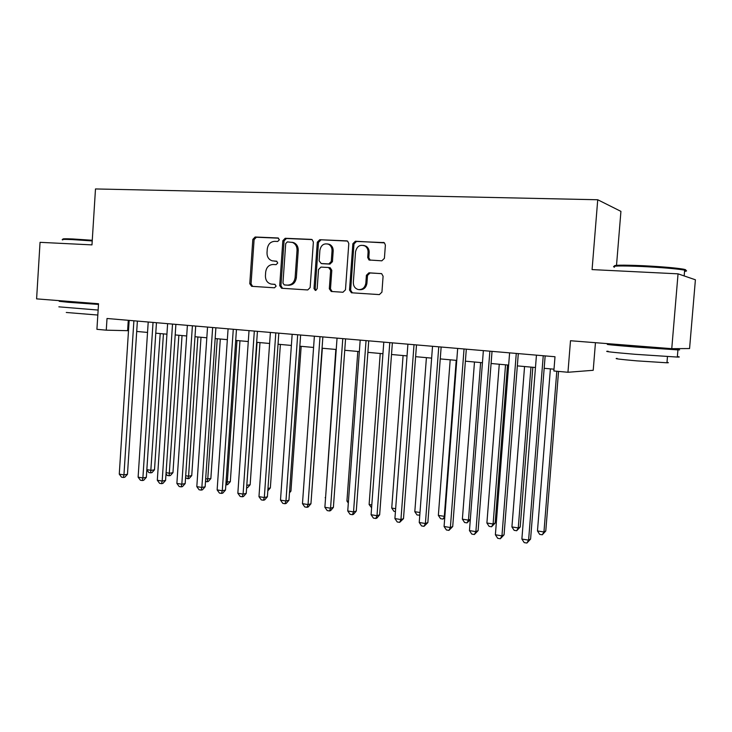 <?xml version="1.0" encoding="UTF-8"?>
<svg xmlns="http://www.w3.org/2000/svg" width="732" height="732" viewBox="0 0 732 732"><rect width="100%" height="100%" fill="white"/><g stroke="black" fill="none" stroke-linecap="round" stroke-linejoin="round"><path stroke-width="1.1" d="M279.359 239.785L277.959 237.973L255.12 237.012L252.824 239.391L249.777 283.723L251.625 286.313L274.491 287.795L276.129 286.157L274.839 284.327L271.298 284.08C267.409 283.119 265.451 280.347 265.423 275.763L265.679 272.048C266.421 267.262 268.9 264.746 273.127 264.49L276.101 264.655L277.739 262.989L276.614 261.205L272.167 260.821C268.708 259.604 266.988 256.895 267.015 252.705L267.272 248.981C268.022 244.186 270.501 241.642 274.729 241.34L277.712 241.468L279.359 239.785M381.83 260.821L384.41 258.332L385.38 245.119L384.465 242.887L355.377 241.231L352.861 243.719L349.512 290.082L351.442 292.782L379.359 294.603L381.93 292.141L383.092 276.229L381.647 273.658L368.946 272.816L366.403 275.278L365.835 283.119C364.993 287.685 362.477 289.835 358.296 289.552C354.983 288.564 353.336 286.166 353.336 282.369L355.542 251.799C356.932 246.117 360.107 244.195 365.067 246.025C367.171 247.48 368.169 249.594 368.068 252.384L367.702 257.508L368.992 259.988L381.83 260.821M678.052 273.841L695.4 279.78L689.571 348.542L671.756 348.679L678.052 273.841L592.078 269.596L597.733 199.754L95.489 188.948L91.976 244.891L40.05 242.329L36.6 298.876L98.536 303.734L96.917 329.318L106.268 330.169L107.018 318.493L555.002 356.74L553.859 370.978L567.959 372.268L593.213 370.291L595.455 342.695M671.756 348.679L570.493 340.737L567.959 372.268M313.378 242.008L312.052 239.556L311.31 239.382L285.205 238.284L282.845 240.691L279.706 285.636L281.6 288.252L307.733 289.954L310.148 287.575L313.378 242.008M319.738 239.73L346.675 240.865L347.627 241.148L348.807 243.536L345.467 289.826L342.979 292.242L331.239 291.473L329.318 288.792L330.644 270.172L328.558 267.5L320.964 267.089L318.53 269.504L317.157 288.783L315.355 290.439L314.01 288.582L317.304 242.182L319.738 239.73L347.499 241.075M616.518 265.323L620.928 211.374L597.733 199.754M106.268 330.169L128.503 330.708M136.71 331.45L147.535 332.429M155.77 333.179L166.923 334.185M175.195 334.936L186.687 335.97M194.987 336.72L206.827 337.791M215.153 338.55L227.35 339.648M235.713 340.407L248.276 341.542M256.667 342.302L269.614 343.473M278.041 344.232L291.382 345.44M299.827 346.209L313.58 347.453M322.062 348.212L336.235 349.493M344.735 350.271L359.348 351.589M367.885 352.357L382.946 353.721M391.501 354.498L407.038 355.898M415.62 356.676L431.633 358.122M440.243 358.909L456.759 360.4M465.396 361.178L482.425 362.724M491.09 363.502L508.658 365.094M517.341 365.881L535.467 367.519M544.169 368.306L554.005 369.193M128.274 320.305L127.615 330.626M276.861 261.297L274.61 261.178M272.551 284.208L271.764 284.126M275.086 284.382L273.009 284.254M278.59 238.175L256.383 237.232L254.095 239.611L251.058 283.851L252.632 286.377M312.107 239.584L286.432 238.504L284.071 240.901L280.942 285.755L282.57 288.326M287.365 241.889L285.709 243.573L282.955 283.083L284.245 284.913L287.53 285.123C291.821 284.913 294.356 282.387 295.124 277.538L297.036 250.39C297.101 246.547 295.6 243.893 292.526 242.448L287.365 241.889M285.48 285.041L284.355 284.922M291.94 242.255L293.742 242.658C296.817 244.104 298.308 246.748 298.244 250.591L296.341 277.675C295.563 282.515 293.038 285.041 288.756 285.251L285.59 285.05M329.482 267.647L330.214 267.756L331.806 270.337L330.48 288.911L332.172 291.537M320.918 239.95L318.484 242.393L315.199 288.701L316.014 290.375M332.035 250.829C332.108 247.773 330.946 245.577 328.531 244.25C323.919 243.015 321.046 245.019 319.893 250.262L319.143 260.867L321.22 263.529L328.814 263.932L331.267 261.498L332.035 250.829L333.188 251.03C333.261 247.974 332.099 245.787 329.693 244.461L327.744 243.948M322.025 263.648L321.22 263.529M333.188 251.03L332.429 261.672L329.967 264.096L322.391 263.703M363.667 245.394L366.174 246.245C368.269 247.69 369.267 249.804 369.166 252.586L368.8 257.701L370.246 260.244M359.339 289.662L359.412 289.671C363.584 289.954 366.092 287.813 366.933 283.257L365.835 283.119M381.537 273.612L370.044 272.972L367.51 275.433L366.933 283.257M384.035 242.612L356.493 241.45L353.986 243.93L350.637 290.201L352.367 292.846M146.848 469.651L151.231 470.347L154.507 469.798L163.428 333.865M154.507 469.798L151.972 472.616L150.655 472.835L160.198 333.572M150.655 472.835L148.825 472.552L146.839 469.862M133.892 320.79L123.946 474.885L119.27 474.135L129.161 320.387M137.378 321.083L127.469 474.299L123.946 474.885L123.406 477.465L121.539 477.163L119.27 474.135M127.469 474.299L124.824 477.227L123.406 477.465M63.419 239.327C61.534 238.733 64.709 238.614 72.953 238.98L92.269 240.279M92.223 240.929L72.468 239.602C64.023 239.227 60.765 239.346 62.714 239.94M98.134 310.057L58.862 306.836M98.491 304.421L68.57 302.316L59.201 301.319L71.791 301.987M97.823 315.044L66.273 312.473M98.5 304.228L71.773 302.225M614.606 266.201C612.647 265.011 622.026 264.847 642.76 265.698C661.618 266.658 675.124 267.802 683.285 269.138C686.058 269.669 686.506 270.071 684.64 270.346M684.548 271.352C687.229 271.105 687.266 270.712 684.649 270.154L684.054 270.035C675.7 268.681 661.847 267.509 642.513 266.521C619.739 265.597 610.397 265.826 614.487 267.217M677.365 356.575C679.991 356.942 679.973 357.106 677.32 357.07L635.248 354.306C611.915 352.33 602.866 351.296 608.109 351.223M661.993 348.048C677.393 349.365 682.709 349.978 677.933 349.896L635.843 347.06C612.501 345.165 603.442 344.25 608.676 344.296L624.314 345.193M666.989 362.349C668.856 362.642 668.847 362.788 666.953 362.788L636.758 360.858C619.94 359.375 613.407 358.561 617.149 358.415M661.957 348.405C663.375 348.569 663.366 348.633 661.948 348.588L624.286 345.55M166.091 472.671L169.733 473.247L172.953 472.68L182.048 335.549M172.953 472.68L170.4 475.526L169.11 475.754L178.873 335.265M169.11 475.754L167.253 475.461L166.018 473.796M185.699 475.754L188.572 476.203L191.738 475.617L201.007 337.269M191.738 475.617L189.167 478.49L187.904 478.728L188.572 476.203L197.887 336.985M187.904 478.728L185.562 477.822M205.674 478.884L210.853 478.609L220.305 339.017M210.853 478.609L208.281 481.51L207.037 481.757L207.751 479.213L217.248 338.733M207.037 481.757L205.5 481.51M226.042 482.077L230.324 481.656L239.968 340.792M230.324 481.656L227.734 484.584L226.517 484.84L227.277 482.278L236.967 340.517M226.517 484.84L225.859 484.73M153.034 322.419L142.886 477.941L138.119 477.173L148.212 322.007M156.456 322.711L146.345 477.337L142.886 477.941L142.301 480.54L140.398 480.229L138.119 477.173M146.345 477.337L143.692 480.284L142.301 480.54M172.523 324.084L162.175 481.052L157.316 480.265L167.619 323.663M175.89 324.377L165.578 480.421L162.175 481.052L161.543 483.66L159.603 483.349L157.316 480.265M165.578 480.421L162.907 483.404L161.543 483.66M192.397 325.786L181.829 484.218L176.879 483.422L187.392 325.356M195.7 326.06L185.178 483.578L181.829 484.218L181.152 486.853L179.175 486.533L176.879 483.422M185.178 483.578L182.488 486.588L181.152 486.853M212.646 327.515L201.858 487.448L196.816 486.634L207.54 327.076M215.885 327.79L205.143 486.78L201.858 487.448L201.126 490.101L199.113 489.772L196.816 486.634M205.143 486.78L202.444 489.827L201.126 490.101M246.794 485.334L250.152 484.758L259.988 342.603M246.684 486.945L257.051 342.338M250.152 484.758L247.553 487.713L246.611 487.924M233.279 329.272L222.281 490.742L217.139 489.909L228.082 328.833M236.454 329.546L225.493 490.056L222.281 490.742L221.494 493.405L219.435 493.075L217.139 489.909M225.493 490.056L222.775 493.13L221.494 493.405M267.967 488.454L270.355 487.915L280.383 344.443M270.355 487.915L267.802 490.833M254.324 331.065L243.088 494.1L237.845 493.249L249.026 330.617M257.426 331.331L246.236 493.386L243.088 494.1L242.246 496.781L240.151 496.442L237.845 493.249M246.236 493.386L243.509 496.488L242.246 496.781M289.57 491.465L290.933 491.135L301.163 346.327M290.933 491.135L289.479 492.801M275.79 332.904L264.316 497.522L258.972 496.662L270.382 332.438M278.81 333.161L267.39 496.781L264.316 497.522L263.41 500.221L261.278 499.874L258.972 496.662M267.39 496.781L264.645 499.919L263.41 500.221M311.612 494.484L322.336 348.24M297.677 334.771L285.956 501.008L280.502 500.13L292.16 334.295M300.623 335.018L288.948 500.249L285.956 501.008L284.995 503.735L282.817 503.378L280.502 500.13M288.948 500.249L286.194 503.424L284.995 503.735M335.832 349.466L325.575 497.696M325.539 498.163L325.173 497.641M357.811 351.452L346.931 501.054L348.45 501.292M348.322 503.058L346.931 501.054M380.228 353.474L369.12 504.531L371.81 504.952M371.6 507.788L369.12 504.531M403.085 355.542L391.739 508.081L395.646 508.694M395.436 511.558L393.953 511.32L391.739 508.081M426.408 357.655L414.815 511.705L419.994 512.519M419.784 515.191L417.039 514.971L414.815 511.705M419.857 514.312L419.372 515.346M450.198 359.805L438.358 515.401L444.315 516.334L456.219 360.354M444.754 517.661L442.961 519.07L440.582 518.695L438.358 515.401M442.961 519.07L444.873 516.124M474.482 362.001L462.377 519.171L468.462 520.123L480.622 362.56M470.301 519.619L467.025 522.886L464.6 522.502L462.377 519.171M467.025 522.886L468.462 520.123L470.319 519.363M499.261 364.243L486.899 523.014L493.103 523.993L495.152 523.078L507.514 364.993M495.152 523.078L491.593 526.766L493.103 523.993L505.538 364.81M491.593 526.766L489.113 526.372L486.899 523.014M524.56 366.531L511.924 526.939L518.256 527.937L520.205 526.994L532.841 367.281M520.205 526.994L516.673 530.737L518.256 527.937L530.975 367.107M516.673 530.737L514.148 530.334L511.924 526.939M320.003 336.674L308.035 504.568L302.472 503.671L314.385 336.198M322.867 336.921L310.944 503.781L308.035 504.568L307.01 507.313L304.787 506.947L302.472 503.671M310.944 503.781L308.181 506.992L307.01 507.313M342.786 338.623L330.553 508.2L324.88 507.285L337.049 338.129M345.568 338.861L333.389 507.386L330.553 508.2L329.464 510.963L327.204 510.588L324.88 507.285M333.389 507.386L330.608 510.625L329.464 510.963M366.046 340.609L353.538 511.906L347.746 510.973L360.19 340.106M368.727 340.838L356.283 511.064L353.538 511.906L352.385 514.688L350.07 514.312L347.746 510.973M356.283 511.064L353.483 514.34L352.385 514.688M389.781 342.631L376.998 515.694L371.087 514.733L383.797 342.118M392.37 342.851L379.652 514.825L376.998 515.694L375.772 518.485L373.412 518.1L371.087 514.733M379.652 514.825L376.834 518.137L375.772 518.485M414.019 344.699L400.944 519.555L394.914 518.576L407.907 344.177M416.499 344.918L403.497 518.649L400.944 519.555L399.654 522.364L397.238 521.98L394.914 518.576M403.497 518.649L399.654 522.364M438.761 346.812L425.402 523.499L419.235 522.502L432.53 346.282M441.149 347.014L427.854 522.566L425.402 523.499L424.029 526.335L421.568 525.933L419.235 522.502M427.854 522.566L424.029 526.335M464.042 348.972L450.372 527.525L444.077 526.509L457.674 348.432M466.311 349.164L452.715 526.564L450.372 527.525L448.926 530.38L446.41 529.968L444.077 526.509M452.715 526.564L448.926 530.38M489.873 351.177L475.882 531.633L469.459 530.599L483.367 350.619M492.032 351.36L478.115 530.645L475.882 531.633L474.354 534.516L471.792 534.095L469.459 530.599M478.115 530.645L474.354 534.516M516.27 353.428L501.951 535.842L495.381 534.781L509.609 352.861M518.302 353.602L504.064 534.817L501.951 535.842L500.34 538.734L497.714 538.313L495.381 534.781M504.064 534.817L500.34 538.734M550.4 368.864L537.471 530.956L543.949 531.972L545.779 530.993L558.553 371.408M545.779 530.993L542.284 534.781L543.949 531.972L556.805 371.243M542.284 534.781L539.694 534.378L537.471 530.956M543.245 355.734L528.596 540.134L521.879 539.054L536.446 355.157M545.157 355.898L530.59 539.072L528.596 540.134L526.894 543.053L524.213 542.613L521.879 539.054M530.59 539.072L526.894 543.053M251.058 283.851L249.777 283.723M254.095 239.611L252.824 239.391M256.383 237.232L255.12 237.012M280.942 285.755L279.706 285.636M284.071 240.901L282.845 240.691M286.432 238.504L285.205 238.284M311.859 239.483L311.31 239.382M288.756 285.251L287.53 285.123M296.341 277.675L295.124 277.538M298.244 250.591L297.036 250.39M347.288 240.984L346.675 240.865M330.48 288.911L329.318 288.792M331.806 270.337L330.644 270.172M315.199 288.701L314.01 288.582M318.484 242.393L317.304 242.182M329.967 264.096L328.814 263.932M332.429 261.672L331.267 261.498M368.8 257.701L367.702 257.508M369.166 252.586L368.068 252.384M367.51 275.433L366.403 275.278M370.044 272.972L368.946 272.816M350.637 290.201L349.512 290.082M353.986 243.93L352.861 243.719M356.493 241.45L355.377 241.231M383.861 242.539L383.184 242.402M293.742 242.658L292.526 242.448M330.214 267.756L329.052 267.592M329.693 244.461L328.531 244.25M370.09 260.171L368.992 259.988M366.174 246.245L365.067 246.025M661.948 348.588L662.003 347.91M684.164 275.937L684.649 270.154M667.465 356.612L666.953 362.788M677.32 357.07L677.933 349.896M683.285 269.138L684.054 270.035"/></g></svg>

